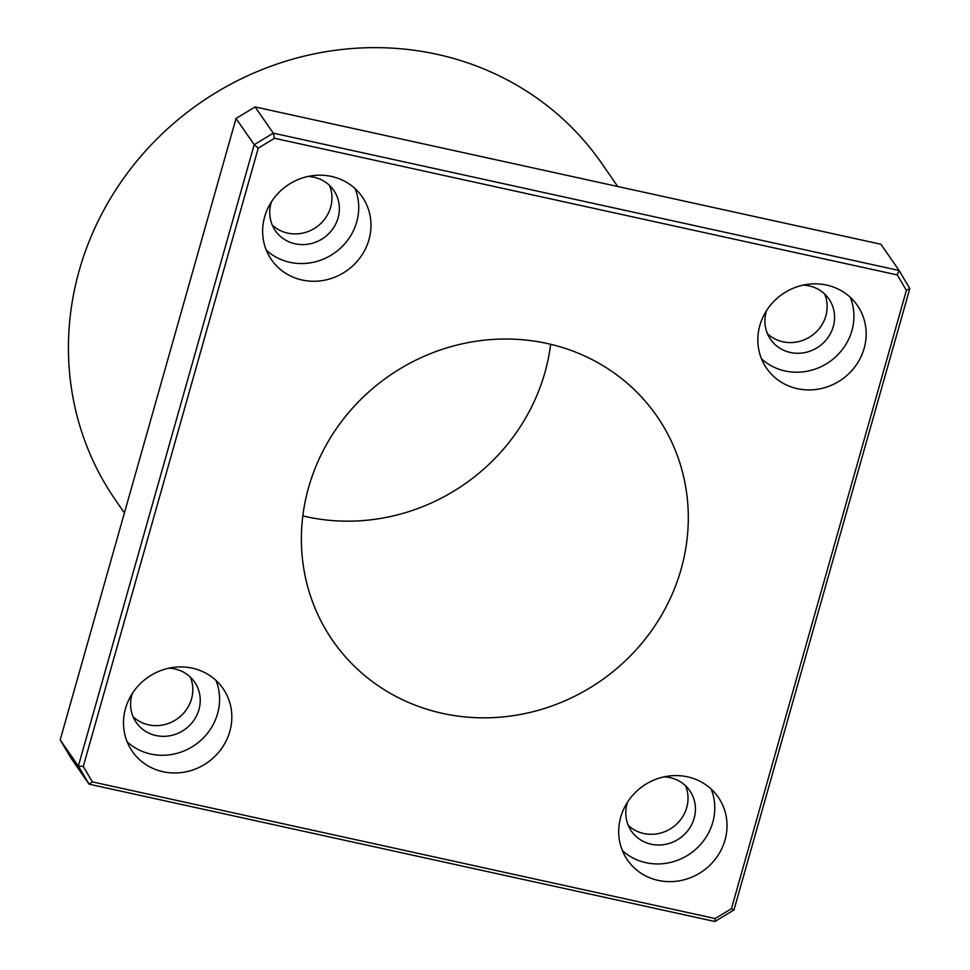 <?xml version="1.0" encoding="UTF-8"?>
<svg xmlns="http://www.w3.org/2000/svg" width="970" height="970" viewBox="0 0 970 970"><rect width="100%" height="100%" fill="white"/><g stroke="black" fill="none" stroke-linecap="round" stroke-linejoin="round"><path stroke-width="1.45" d="M255.122 106.93L880.93 244.258L899.093 270.484L273.285 133.157L255.122 106.93L236.037 118.461L254.201 144.688L78.352 766.106L60.188 739.88L236.037 118.461M92.417 781.905L83.262 766.482L258.25 148.131L274.534 138.286L897.262 274.934L906.404 290.357L731.428 908.72L715.132 918.554L92.417 781.905L89.07 784.172L70.907 757.946L60.188 739.88M906.404 290.357L909.811 288.551L899.093 270.484L897.262 274.934M274.534 138.286L273.285 133.157L254.201 144.688L258.25 148.131M272.231 224.991A35.478 33.404 145.3 0 0 316.159 227.283A35.478 33.404 145.3 0 0 329.461 185.355M767.428 333.656A35.478 33.404 145.3 0 0 811.356 335.947A35.478 33.404 145.3 0 0 824.645 294.019M628.281 825.373A35.478 33.404 145.3 0 0 672.21 827.677A35.478 33.404 145.3 0 0 685.511 785.748M133.096 716.709A35.478 33.404 145.3 0 0 177.013 719.012A35.478 33.404 145.3 0 0 190.314 677.084M731.428 908.72L733.963 909.969L909.811 288.551M715.132 918.554L714.878 921.5L733.963 909.969M83.262 766.482L78.352 766.106L89.07 784.172L714.878 921.5M308.581 487.546A197.128 185.597 -34.7 0 1 465.551 343.113A197.128 185.597 -34.7 0 1 656.896 416.191A197.128 185.597 -34.7 0 1 600.503 681.001A197.128 185.597 -34.7 0 1 332.771 640.661A197.128 185.597 -34.7 0 1 308.581 487.546M264.664 216.783A55.193 51.968 -34.7 0 1 308.618 176.334A55.193 51.968 -34.7 0 1 362.186 196.801A55.193 51.968 -34.7 0 1 346.399 270.945A55.193 51.968 -34.7 0 1 271.43 259.657A55.193 51.968 -34.7 0 1 264.664 216.783M759.849 325.447A55.193 51.968 -34.7 0 1 803.803 284.998A55.193 51.968 -34.7 0 1 857.383 305.465A55.193 51.968 -34.7 0 1 841.596 379.609A55.193 51.968 -34.7 0 1 766.627 368.321A55.193 51.968 -34.7 0 1 759.849 325.447M620.715 817.177A55.193 51.968 -34.7 0 1 664.668 776.727A55.193 51.968 -34.7 0 1 718.236 797.194A55.193 51.968 -34.7 0 1 702.45 871.339A55.193 51.968 -34.7 0 1 627.481 860.038A55.193 51.968 -34.7 0 1 620.715 817.177M125.518 708.512A55.193 51.968 -34.7 0 1 169.471 668.063A55.193 51.968 -34.7 0 1 223.039 688.53A55.193 51.968 -34.7 0 1 207.253 762.675A55.193 51.968 -34.7 0 1 132.296 751.374A55.193 51.968 -34.7 0 1 125.518 708.512M127.143 741.844A55.193 51.968 145.3 0 0 194.994 744.972A55.193 51.968 145.3 0 0 215.934 680.358M132.308 693.514A35.478 33.404 145.3 0 0 131.884 694.896A35.478 33.404 145.3 0 0 136.236 722.456A35.478 33.404 145.3 0 0 184.433 729.719A35.478 33.404 145.3 0 0 194.582 682.043A35.478 33.404 145.3 0 0 168.877 668.184M622.34 850.508A55.193 51.968 145.3 0 0 690.191 853.636A55.193 51.968 145.3 0 0 711.131 789.022M627.505 802.178A35.478 33.404 145.3 0 0 627.081 803.56A35.478 33.404 145.3 0 0 631.434 831.12A35.478 33.404 145.3 0 0 679.618 838.383A35.478 33.404 145.3 0 0 689.779 790.708A35.478 33.404 145.3 0 0 664.062 776.849M761.486 358.791A55.193 51.968 145.3 0 0 829.338 361.907A55.193 51.968 145.3 0 0 850.266 297.293M766.639 310.449A35.478 33.404 145.3 0 0 766.227 311.831A35.478 33.404 145.3 0 0 770.58 339.391A35.478 33.404 145.3 0 0 818.765 346.654A35.478 33.404 145.3 0 0 828.913 298.99A35.478 33.404 145.3 0 0 803.208 285.131M266.289 250.127A55.193 51.968 145.3 0 0 334.141 253.243A55.193 51.968 145.3 0 0 355.081 188.629M271.454 201.784A35.478 33.404 145.3 0 0 271.03 203.166A35.478 33.404 145.3 0 0 275.383 230.727A35.478 33.404 145.3 0 0 323.568 237.989A35.478 33.404 145.3 0 0 333.728 190.326A35.478 33.404 145.3 0 0 308.011 176.467M302.822 515.907A197.128 185.597 145.3 0 0 550.645 344.265M617.72 186.507L601.727 163.396A295.692 278.39 145.3 0 0 314.716 53.786A295.692 278.39 145.3 0 0 79.249 270.448A295.692 278.39 145.3 0 0 115.539 500.108L124.415 512.924"/></g></svg>
